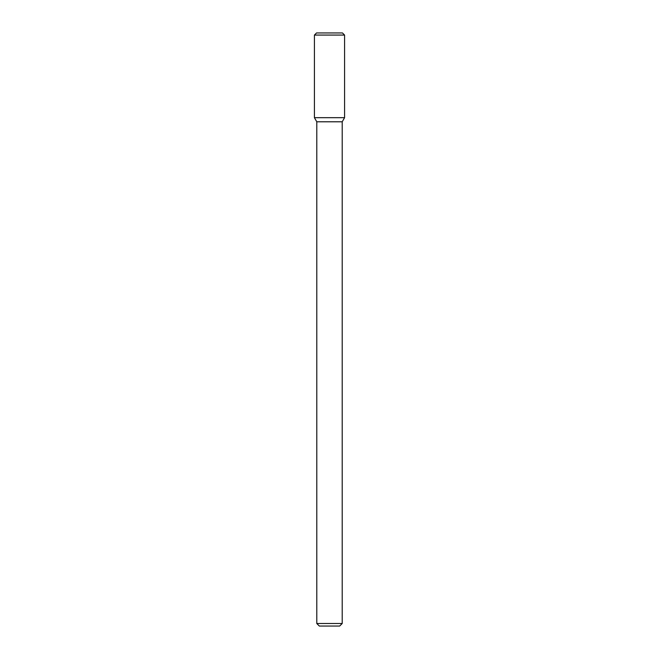 <?xml version="1.0" encoding="UTF-8"?>
<svg xmlns="http://www.w3.org/2000/svg" width="659" height="659" viewBox="0 0 659 659"><rect width="100%" height="100%" fill="white"/><g stroke="black" fill="none" stroke-linecap="round" stroke-linejoin="round"><path stroke-width="0.99" d="M314.417 117.681L316.79 121.791L329.5 121.791L316.79 121.791L316.79 623.505L329.5 623.505L316.79 623.505L319.335 626.05L329.5 626.05L319.335 626.05L316.79 623.505L316.79 121.791L314.417 117.681L344.583 117.681L344.583 35.067L314.417 35.067L314.417 117.681L344.583 117.681L342.21 121.791L344.583 117.681M329.5 121.791L342.21 121.791L329.5 121.791M329.5 623.505L342.21 623.505L342.21 121.791L342.21 623.505L329.5 623.505M329.5 626.05L339.665 626.05L342.21 623.505L339.665 626.05L329.5 626.05M314.417 35.067L316.534 32.95L342.466 32.95L344.583 35.067"/></g></svg>
